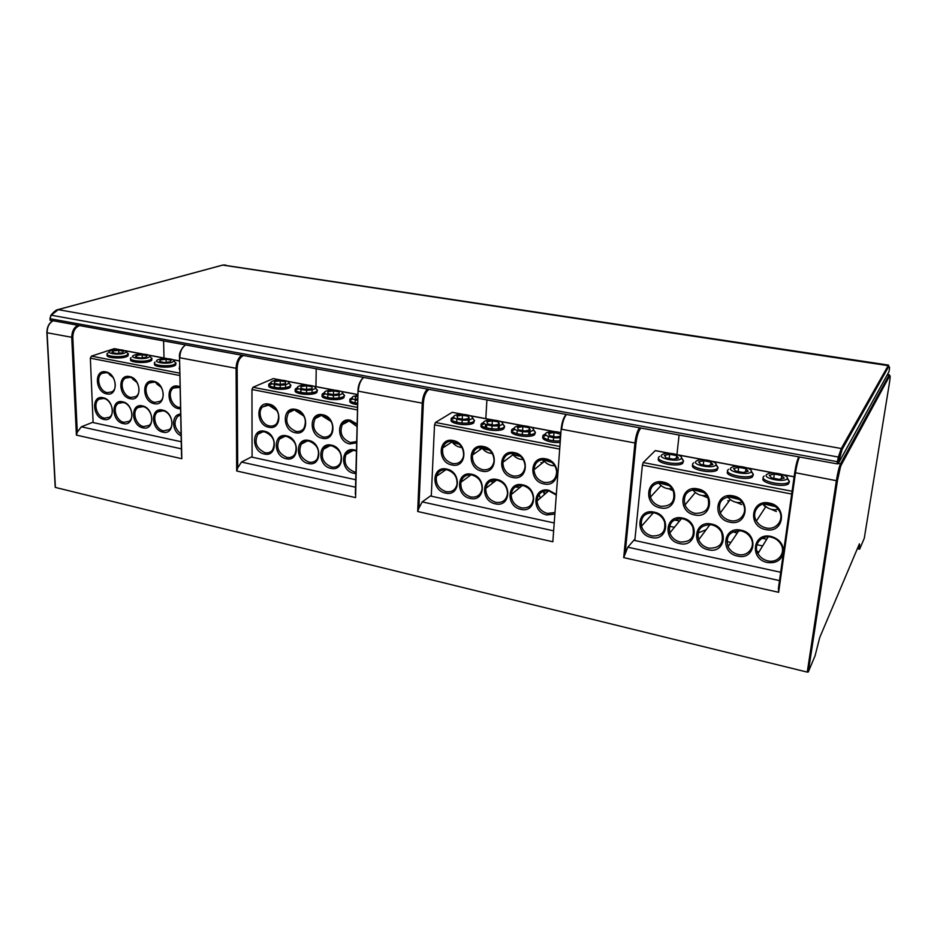<?xml version="1.0" encoding="UTF-8"?>
<svg xmlns="http://www.w3.org/2000/svg" width="937" height="937" viewBox="0 0 937 937"><rect width="100%" height="100%" fill="white"/><g stroke="black" fill="none" stroke-linecap="round" stroke-linejoin="round"><path stroke-width="1.41" d="M462.796 414.4L452.454 412.35M452.114 412.385L435.471 422.482L434.522 424.859L431.278 496.188L553.802 522.869M428.947 389.464L428.771 389.569C425.738 391.865 423.922 396.374 423.337 403.086L418.874 508.241L422.189 501.892L431.313 495.357M522.623 484.839C506.987 481.056 505.348 506.612 520.925 509.353C536.514 513.382 538.447 487.545 522.623 484.839M496.891 479.498C481.513 475.762 480.049 501.154 495.368 503.837C510.712 507.807 512.445 482.157 496.891 479.498M471.58 474.239C456.448 470.561 455.171 495.79 470.233 498.425C485.331 502.326 486.877 476.851 471.58 474.239M446.691 469.074C431.793 465.455 430.692 490.496 445.508 493.085C460.36 496.938 461.73 471.627 446.691 469.074M545.803 458.861C529.815 455.148 528 481.267 543.928 483.902C559.869 487.872 561.989 461.472 545.803 458.861M514.284 452.63C498.613 448.987 497.02 474.883 512.633 477.46C528.257 481.349 530.143 455.183 514.284 452.63M483.398 446.516C468.043 442.943 466.661 468.629 481.958 471.147C497.278 474.965 498.929 449.01 483.398 446.516M453.133 440.531C438.071 437.017 436.9 462.491 451.892 464.963C466.919 468.711 468.348 442.978 453.133 440.531M556.051 494.279L548.801 490.274C532.895 486.432 531.056 512.164 546.915 514.952L554.493 514.12M556.004 494.935L549.141 491.023C541.75 490.356 537.721 493.658 537.03 500.955C537.697 507.397 541.153 511.555 547.431 513.453L554.622 512.527M480.704 449.303L479.721 449.256M473.782 451.517L473.735 454.164M447.136 469.824C441.737 469.097 438.176 471.252 436.443 476.277C435.494 483.879 438.692 489.009 446.059 491.644C451.739 492.417 455.382 490.063 456.975 484.593C457.525 477.167 454.246 472.248 447.136 469.824M480.072 447.945L481.583 448.682M560.127 442.381C550.804 443.365 539.302 439.125 543.577 436.361L546.166 435.26M535.296 432.636L534.582 434.709C529.264 438.961 506.144 434.452 512.527 430.47L515.01 429.415M504.528 426.698L503.801 428.783C498.449 432.941 475.738 428.689 481.993 424.742L484.476 423.688M474.368 420.889L473.548 423.02C468.031 427.026 445.965 422.997 452.056 419.144L454.55 418.078M546.154 459.657C552.198 461.32 555.7 465.279 556.66 471.522C556.285 479.393 552.221 483.023 544.444 482.403C538.107 480.54 534.617 476.336 533.985 469.765C534.711 462.421 538.775 459.048 546.154 459.657M551.916 462.468L542.441 459.54M545.463 433.983L543.694 434.85C539.419 437.602 550.921 441.831 560.244 440.847M560.888 432.671C555.735 431.348 551.19 431.254 547.231 432.414L546.107 432.999C542.418 435.354 553.17 438.867 560.502 437.649M560.759 434.241L553.99 432.461L548.602 433.48L549.703 435.74L556.238 436.982L560.619 436.138M560.478 433.69L560.279 436.209M560.174 437.684L559.916 440.87M553.99 432.461L553.673 436.49M553.591 437.649L553.357 440.73M548.379 436.455L548.133 439.722M514.671 453.414C521.101 455.3 524.568 459.61 525.083 466.333C524.193 473.443 520.222 476.652 513.16 475.984C506.437 473.888 503.005 469.343 502.876 462.316C504.047 455.733 507.971 452.77 514.671 453.414M520.363 456.225C516.088 455.687 513.054 454.703 511.251 453.285M514.272 428.174L512.644 428.947C506.238 432.941 529.37 437.427 534.699 433.199L535.437 432.414L533.364 429.486M512.644 428.947L512.527 430.47M514.999 427.108C509.833 430.306 528.55 433.878 532.696 430.458L533.235 429.884C535.273 426.979 521.241 424.32 516.018 426.593L514.999 427.108M518.372 429.778L524.779 430.997L530.213 429.989L529.241 427.787L522.869 426.593L517.447 427.577L518.372 429.778M529.241 427.787L529.065 430.212M528.96 431.652L528.749 434.803M530.119 431.453L529.885 434.686M522.869 426.593L522.6 430.587M522.518 431.699L522.307 434.745M517.247 430.575L517.025 433.796M483.82 447.312C490.637 449.432 494.033 454.07 494.033 461.238C492.733 467.575 488.891 470.397 482.508 469.683C475.399 467.34 472.061 462.456 472.471 455.042C473.993 449.21 477.776 446.633 483.82 447.312M489.43 450.1C485.214 449.549 482.309 448.565 480.704 447.16M483.703 422.47L482.087 423.255C475.82 427.19 498.543 431.43 503.895 427.284L504.668 426.476L502.595 423.618M484.499 421.334C479.147 424.449 497.488 427.951 501.857 424.625L502.478 423.981C504.469 421.123 490.566 418.616 485.413 420.877L484.499 421.334M487.662 423.946L493.951 425.14L499.421 424.168L498.613 422.013L492.37 420.83L486.9 421.791L487.662 423.946M498.613 422.013L498.461 424.332M498.379 425.738L498.179 428.865M499.339 425.562L499.14 428.748M492.37 420.83L492.124 424.801M492.066 425.866L491.878 428.877M486.725 424.801L486.537 427.986M453.578 441.327C448.132 440.648 444.525 442.861 442.756 447.956C441.749 455.71 444.981 460.899 452.454 463.51C458.216 464.237 461.894 461.8 463.51 456.214C464.073 448.671 460.758 443.705 453.578 441.327M459.107 444.103C454.96 443.529 452.184 442.545 450.767 441.163M453.731 416.871L452.126 417.668C446.035 421.509 468.113 425.527 473.63 421.533L474.52 420.654L472.435 417.867M454.609 415.677C449.069 418.71 467.036 422.142 471.616 418.898L472.33 418.195C474.274 415.384 460.489 413.03 455.417 415.278L454.609 415.677M457.572 418.23L463.721 419.401L469.238 418.441L468.582 416.344L462.468 415.185L456.963 416.122L457.572 418.23M468.582 416.344L468.465 418.581M468.383 419.94L468.219 423.032M469.168 419.788L468.992 422.938M462.468 415.185L462.257 419.12M462.199 420.139L462.046 423.114M456.811 419.144L456.647 422.282M791.695 494.045L642.395 465.127L634.817 540.508L780.673 572.261M640.861 428.092L640.732 428.209C638.495 430.856 636.926 435.752 636.024 442.896L625.084 554.154L627.813 547.185L634.97 538.986M669.557 453.367L655.525 450.72M655.209 450.662L643.215 462.538L642.395 465.127M740.944 530.166C723.048 525.88 719.733 552.9 737.606 556.086C755.445 560.642 759.122 533.317 740.944 530.166M711.464 524.041C693.872 519.824 690.803 546.658 708.36 549.773C725.882 554.259 729.314 527.133 711.464 524.041M682.499 518.032C665.223 513.874 662.377 540.52 679.618 543.577C696.835 547.993 700.021 521.066 682.499 518.032M654.038 512.117C637.055 508.03 634.431 534.488 651.379 537.487C668.304 541.832 671.255 515.092 654.038 512.117M769.265 503.04C750.924 498.824 747.363 526.477 765.67 529.557C783.929 534.055 787.888 506.097 769.265 503.04M733.074 495.884C715.13 491.761 711.862 519.157 729.782 522.167C747.656 526.571 751.298 498.871 733.074 495.884M697.678 488.88C680.11 484.839 677.123 512 694.657 514.94C712.155 519.262 715.493 491.796 697.678 488.88M663.021 482.028C645.816 478.069 643.11 504.996 660.269 507.854C677.404 512.094 680.461 484.874 663.021 482.028M783.473 552.432C783.66 544.315 779.49 538.974 770.964 536.397C752.751 532.04 749.19 559.26 767.391 562.505C776.059 563.594 781.411 560.291 783.449 552.607M771.069 537.147C761.055 534.687 752.926 545.018 757.974 553.568C760.153 557.374 763.432 559.811 767.825 560.865C778.05 563.512 786.424 552.584 780.685 543.87C778.436 540.344 775.239 538.107 771.069 537.147M654.272 512.867C644.691 512.457 640.416 516.908 641.47 526.254C643.157 531.314 646.612 534.535 651.859 535.917C661.815 536.339 666.043 531.654 664.544 521.874C662.682 517.119 659.261 514.12 654.272 512.867M741.085 530.916C745.43 531.935 748.698 534.336 750.877 538.143C755.96 546.751 747.82 556.976 738.051 554.458C733.472 553.334 730.134 550.733 728.049 546.634C725.414 536.023 729.759 530.787 741.085 530.916M763.643 505.148L765.552 507.034M711.64 524.79C716.173 525.88 719.499 528.468 721.607 532.567C724.196 543.191 719.932 548.391 708.817 548.168C704.027 546.974 700.642 544.174 698.651 539.782C696.554 529.557 700.888 524.556 711.64 524.79M729.22 500.932L727.756 500.709M682.698 518.782C687.453 519.941 690.838 522.729 692.83 527.144C694.879 537.37 690.628 542.312 680.086 541.996C675.073 540.708 671.653 537.697 669.803 532.989C668.233 523.186 672.532 518.454 682.698 518.782M769.371 503.837C773.376 504.703 776.515 506.812 778.788 510.15C785.019 518.911 776.609 530.553 766.103 527.929C761.851 526.945 758.619 524.638 756.405 521.007C750.924 512.375 759.099 501.412 769.371 503.837M775.59 506.683L763.819 503.86M771.046 509.248L776.386 511.52M764.241 475.973L763.514 476.64C759.567 481.009 783.25 486.42 788.614 482.309L789.434 481.489L787.314 478.046M789.341 481.934L788.392 483.925C783.027 488.048 759.357 482.625 763.304 478.245M753.254 474.836L752.364 476.945C747.012 481.079 723.505 475.809 727.744 471.487M717.965 467.938L717.121 470.116C711.851 474.216 688.718 469.238 692.865 464.951M683.448 461.262L682.616 463.428C677.439 467.493 654.658 462.808 658.711 458.556M668.924 488.809L673.246 490.871M663.244 482.824C653.253 482.59 648.966 487.357 650.407 497.114C652.222 501.963 655.677 505.02 660.749 506.285C671.161 506.507 675.378 501.506 673.41 491.281C671.431 486.783 668.046 483.96 663.244 482.824M669.264 485.671L658.524 482.789M659.519 456.401L659.062 456.787C654.073 460.981 677.428 466.029 682.792 461.847L683.6 461.039L681.515 457.783M661.721 454.902C657.563 458.486 678.13 462.409 681.152 458.58L681.363 458.287C683.588 455.218 668.749 451.786 663.185 454.058L661.721 454.902M666.16 457.865L673.199 459.2L678.435 458.064L676.608 455.605L669.627 454.281L664.403 455.405L666.16 457.865M676.608 455.605L676.291 458.533M669.627 454.281L669.182 458.439M702.363 495.544L707.505 497.758M697.866 489.676C687.126 489.582 682.815 494.689 684.959 505.008C686.962 509.412 690.346 512.199 695.125 513.347C706.264 513.417 710.492 508.077 707.798 497.336C705.678 493.26 702.363 490.707 697.866 489.676M703.945 492.534L692.865 489.664M693.696 462.784L693.146 463.265C688.496 467.516 711.944 472.681 717.309 468.523L718.117 467.704L716.02 464.389M695.875 461.367C691.974 465.045 712.987 469.062 715.716 465.127L715.868 464.904C718.14 461.8 703.066 458.193 697.433 460.454L695.875 461.367M700.583 464.412L707.775 465.771L712.94 464.6L710.925 462.082L703.792 460.735L698.627 461.882L700.583 464.412M710.925 462.082L710.562 465.139M703.792 460.735L703.3 464.928M736.423 502.373L741.589 504.563M733.226 496.68C721.759 496.727 717.437 502.162 720.284 512.972C722.415 516.978 725.73 519.508 730.228 520.562C740.148 523.022 748.3 512.293 742.912 503.626C740.698 499.936 737.466 497.629 733.226 496.68M739.387 499.526L727.955 496.68M728.599 469.308L727.955 469.882C723.657 474.192 747.211 479.475 752.575 475.34L753.395 474.52L751.287 471.147M730.766 467.973C727.124 471.744 748.593 475.855 751.041 471.815L751.134 471.674C753.442 468.523 738.11 464.729 732.394 466.989L730.766 467.973M735.744 471.088L743.088 472.482L748.206 471.276L745.969 468.687L738.672 467.317L733.566 468.5L735.744 471.088M745.969 468.687L745.559 471.908M738.672 467.317L738.145 471.545M766.407 474.719C763.046 478.596 784.983 482.789 787.127 478.643L787.162 478.584C789.516 475.399 773.903 471.405 768.117 473.665L766.407 474.719M771.666 477.917L779.174 479.346L784.222 478.093L781.763 475.446L774.325 474.04L769.277 475.27L771.666 477.917M781.763 475.446L781.306 478.819M774.325 474.04L773.739 478.315M677.58 520.632L677.791 518.711M493.998 482.063L494.115 480.06M842.199 463.218L842.281 461.894M243.315 355.638L243.093 355.72C239.474 357.735 237.494 361.916 237.155 368.241L237.717 467.903L241.453 462.07L252.088 456.624M316.214 368.92L315.956 386.641M181.614 455.405L181.837 458.708L76.401 435.108L77.279 432.18L81.332 426.803L93.103 422.154M163.6 341.115L164.022 358.004M52.905 320.934C49.052 323.242 47.119 327.236 47.096 332.904L55.412 487.439L807.261 672.11L808.303 671.946L815.085 655.748L819.711 637.57L859.405 543.858L859.639 549.199L864.289 538.225L889.4 383.128C890.279 377.435 890.373 374.999 889.693 375.819L841.344 464.775C839.997 467.786 838.697 473.056 837.455 480.587L808.303 671.946M486.9 400.029L485.811 418.64M485.471 424.297L485.284 427.623M679.079 435.061L676.947 454.562M624.991 544.456L625.975 545.076M357.489 409.937L251.959 389.499L252.088 457.174L355.709 479.732M280.889 380.117L273.545 378.642M273.112 378.653L252.99 387.286L251.959 389.499M331.358 445.122C317.573 441.76 317.221 466.005 330.913 468.371C344.675 471.955 345.249 447.476 331.358 445.122M308.695 440.425C295.12 437.099 294.921 461.191 308.402 463.522C321.953 467.059 322.375 442.721 308.695 440.425M286.394 435.799C273.03 432.519 272.96 456.448 286.23 458.732C299.582 462.222 299.852 438.059 286.394 435.799M264.433 431.231C251.268 427.998 251.339 451.786 264.398 454.023C277.551 457.467 277.68 433.456 264.433 431.231M357.126 424.086L350.426 420.233C336.348 416.93 335.879 441.667 349.864 443.951L356.646 442.838M322.715 414.751C308.917 411.507 308.624 436.056 322.328 438.282C336.114 441.749 336.629 416.953 322.715 414.751M295.542 409.375C281.99 406.189 281.861 430.54 295.319 432.718C308.847 436.127 309.187 411.53 295.542 409.375M268.872 404.105C255.567 400.966 255.602 425.129 268.814 427.26C282.096 430.61 282.26 406.213 268.872 404.105M356.447 450.556L354.373 449.901C340.365 446.48 339.873 470.901 353.788 473.302L355.861 473.536M356.435 451.107L354.9 450.65C350.977 450.006 348.002 451.306 345.987 454.55C343.387 462.679 346.186 468.465 354.373 471.908L355.896 472.119M265.042 431.98C262.161 431.453 259.783 432.191 257.909 434.206C253.95 442.323 256.316 448.483 265.007 452.688C268.052 453.262 270.535 452.419 272.456 450.17C276.052 442.03 273.581 435.974 265.042 431.98M331.909 445.871C340.061 449.303 342.848 455.077 340.26 463.206C338.257 466.403 335.341 467.668 331.511 466.989C323.16 463.346 320.477 457.432 323.464 449.268C325.467 446.387 328.278 445.262 331.909 445.871M309.269 441.175C317.573 444.794 320.255 450.685 317.303 458.837C315.312 461.683 312.548 462.784 308.999 462.152C300.508 458.31 297.943 452.302 301.281 444.126C303.26 441.573 305.919 440.589 309.269 441.175M286.98 436.537C295.413 440.355 297.989 446.34 294.698 454.492C292.742 457.022 290.119 457.982 286.827 457.385C278.23 453.356 275.771 447.265 279.425 439.102C281.369 436.841 283.888 435.986 286.98 436.537M349.325 420.877L342.274 424.625C344.336 421.627 347.229 420.42 350.953 421.018L357.114 424.59M356.681 441.503L350.45 442.569C341.97 438.949 339.253 432.976 342.274 424.625M356.236 423.723C352.394 423.102 350.087 422.142 349.302 420.83M351.972 397.862L350.403 398.658C348.529 400.696 350.942 402.242 357.653 403.285M357.618 404.737C350.906 403.695 348.494 402.137 350.368 400.087L352.944 398.986M344.441 395.859L343.211 398.178C337.074 401.575 317.561 398.448 322.925 394.945L325.526 393.821M317.35 390.647L316.038 392.99C309.796 396.269 290.775 393.317 295.975 389.897L298.634 388.761M290.775 385.54L289.357 387.906C283.033 391.069 264.48 388.269 269.528 384.943L272.222 383.783M269.469 404.889L262.501 406.974C257.019 412.128 261.622 424.707 269.423 425.925C272.374 426.452 274.822 425.656 276.755 423.524C280.678 415.208 278.254 409 269.469 404.889M274.518 407.525C271.074 406.892 269.165 405.979 268.814 404.784M271.098 382.741L269.528 383.538C264.48 386.864 283.033 389.651 289.369 386.501L290.95 385.259L288.819 382.917M272.48 381.183C265.897 383.783 281.744 386.805 287.495 384.029L288.772 383.046C290.423 380.504 277.106 378.981 272.503 381.172L272.48 381.183M274.272 383.397L279.706 384.428L285.398 383.631L285.644 381.816L280.233 380.797L274.564 381.582L274.272 383.397M274.272 384.498L274.26 387.403M285.621 384.615L285.598 387.52M280.233 380.797L280.222 384.357M280.21 385.142L280.198 387.906M274.564 381.582L274.553 383.444M274.553 384.568L274.541 387.45M296.127 410.16C293.082 409.633 290.575 410.476 288.608 412.667C284.661 421.018 287.097 427.249 295.916 431.371C299.172 431.934 301.796 430.985 303.799 428.502C307.324 420.151 304.771 414.037 296.127 410.16M301.245 412.83C297.65 412.186 295.612 411.249 295.132 410.019M297.556 387.684L295.998 388.492C290.786 391.889 309.819 394.84 316.05 391.572L317.526 390.378L315.406 387.965M298.868 386.185C292.426 388.832 308.566 391.924 314.164 389.078L315.347 388.129C317.046 385.54 303.682 383.912 299.008 386.114L298.868 386.185M300.812 388.433L306.352 389.487L312.021 388.668L312.138 386.817L306.633 385.775L300.988 386.583L300.812 388.433M300.8 389.546L300.765 392.486M312.103 389.733L312.056 392.662M306.633 385.775L306.586 389.452M306.586 390.214L306.551 393.013M300.988 386.583L300.964 388.468M300.953 389.581L300.918 392.509M323.277 415.536C319.915 414.974 317.221 415.981 315.195 418.546C311.681 426.921 314.258 433.035 322.925 436.911C326.509 437.52 329.332 436.384 331.37 433.491C334.45 425.152 331.745 419.167 323.277 415.536M328.477 418.23C324.752 417.597 322.586 416.637 321.953 415.372M324.507 392.732L322.949 393.528C317.584 397.007 337.097 400.134 343.235 396.738L344.605 395.601L342.497 393.118M325.736 391.268C319.447 393.985 335.903 397.136 341.326 394.219L342.427 393.317C344.16 390.682 330.749 388.937 326.006 391.151L325.736 391.268M327.856 393.575L333.502 394.653L339.147 393.809L339.135 391.912L333.525 390.858L327.903 391.678L327.856 393.575M327.833 394.688L327.786 397.651L327.845 394.688M339.135 391.912L339.1 393.821M339.077 394.934L339.018 397.897M339.124 394.922L339.065 397.885M333.525 390.858L333.455 394.641M333.443 395.391L333.385 398.213M327.903 391.678L327.868 393.575M357.852 395.379L353.132 396.456C350.789 398.073 352.324 399.385 357.723 400.392M357.829 396.492L355.322 396.878L355.416 398.811L357.758 399.256M355.252 399.9L355.182 402.898M237.717 467.903L236.686 470.983L236.089 368.3L179.787 357.758C179.974 351.82 181.837 347.592 185.385 345.085M236.686 470.983L355.603 497.606L358.004 391.08L355.334 494.314M633.693 466.638L632.651 466.333M625.084 554.154L623.702 557.62L634.935 442.978L561.685 429.263C562.387 422.587 563.969 417.679 566.405 414.517M799.448 456.998C797.879 460.571 796.544 465.923 795.454 473.033L778.635 592.301L778.424 588.295L794.705 472.67M418.874 508.241L417.691 511.508L552.83 541.762L561.169 429.052M179.892 375.538L90.35 358.192L93.114 422.564L181.239 441.749M119.596 349.724L114.654 348.705M114.162 348.705L91.439 356.13L90.35 358.192M162.406 410.055C150.154 407.021 150.822 430.083 162.956 432.144C175.184 435.365 174.692 412.093 162.406 410.055M142.295 405.873C130.231 402.887 131.004 425.808 142.963 427.834C155.027 431.02 154.418 407.888 142.295 405.873M122.489 401.762C110.601 398.822 111.48 421.591 123.262 423.594C135.151 426.722 134.424 403.742 122.489 401.762M102.976 397.71C91.252 394.805 92.248 417.433 103.855 419.401C115.567 422.493 114.736 399.654 102.976 397.71M180.127 386.794L178.124 386.161C165.65 383.21 166.236 406.705 178.592 408.684L180.572 408.86M153.586 381.312C141.335 378.407 142.049 401.727 154.195 403.671C166.446 406.775 165.896 383.233 153.586 381.312M129.493 376.545C117.441 373.687 118.296 396.831 130.231 398.729C142.26 401.786 141.569 378.419 129.493 376.545M105.811 371.872C93.969 369.049 94.965 392.017 106.677 393.88C118.507 396.89 117.675 373.711 105.811 371.872M180.677 414.119C170.956 414.095 171.377 431.77 181.122 435.799M180.7 414.974L177.749 416.321C173.251 422.388 174.364 428.314 181.087 434.112M103.702 398.448L99.099 399.197C92.658 402.711 96.722 416.918 104.487 418.148L109.348 417.281C115.556 413.592 111.386 399.607 103.702 398.448M163.085 410.793C170.745 411.964 175.114 425.281 169.281 429.568L163.588 430.868C155.823 429.614 151.56 416.04 157.674 411.917L163.085 410.793M142.998 406.611C150.67 407.782 154.968 421.345 148.995 425.433L143.595 426.569C135.818 425.328 131.625 411.507 137.88 407.595L142.998 406.611M123.204 402.5C130.887 403.66 135.127 417.457 129.013 421.334L123.907 422.329C116.129 421.088 111.995 407.068 118.355 403.367L123.204 402.5M176.484 386.84L173.415 388.047L180.138 387.321M180.548 407.56L179.225 407.396C171.225 406.189 166.997 392.17 173.415 388.047M180.15 388.293L179.248 387.04M179.787 370.197L179.154 368.346M175.863 363.497L175.594 365.125L174.036 365.922C167.735 368.499 151.665 366.66 154.816 363.743M151.829 358.883L151.595 360.487L149.92 361.331C143.537 363.825 127.772 362.069 130.911 359.222M128.217 354.362L128.018 355.919L126.226 356.81C119.772 359.234 104.276 357.547 107.404 354.772M106.537 372.633L102.156 373.289C95.34 376.651 99.322 391.455 107.322 392.638L111.971 391.853C118.542 388.305 114.455 373.746 106.537 372.633M111.081 375.081L107.802 372.996M107.591 353.226C103.445 356.037 119.432 357.993 126.179 355.474L128.463 354.01L126.413 352.113M111.081 350.614L110.308 350.918C104.733 353.19 118.355 355.357 124.434 353.144L126.261 351.984C124.281 349.595 119.222 349.15 111.081 350.614M111.936 352.546L116.762 353.46L122.56 352.792L123.508 351.211L118.706 350.309L112.932 350.965L111.936 352.546M118.706 350.309L118.812 353.226M112.932 350.965L112.99 352.745M130.196 377.318L125.511 378.091C118.8 381.699 122.852 396.281 130.864 397.464L135.842 396.55C142.283 392.755 138.114 378.431 130.196 377.318M134.823 379.801L131.203 377.588M131.121 357.629C126.858 360.522 143.185 362.584 149.885 359.984L152.063 358.543L149.955 356.575M134.53 355.053L133.874 355.31C128.158 357.641 142.084 359.925 148.116 357.629L149.873 356.493C151.185 354.327 139.402 353.237 134.53 355.053M135.514 357.02L140.433 357.957L146.219 357.266L147.062 355.662L142.178 354.736L136.415 355.416L135.514 357.02M142.178 354.736L142.272 357.735M136.415 355.416L136.474 357.208M154.289 382.085L149.264 383.01C142.682 386.864 146.816 401.188 154.828 402.395L160.145 401.305C166.458 397.253 162.195 383.21 154.289 382.085M158.985 384.592L155.015 382.261M155.073 362.115C150.67 365.079 167.36 367.257 174.013 364.563L176.086 363.158L173.919 361.108M158.4 359.574L157.861 359.785C151.981 362.162 166.224 364.575 172.232 362.197L173.895 361.073C175.266 358.859 163.225 357.688 158.4 359.574M159.513 361.588L164.525 362.537L170.3 361.834L171.038 360.183L166.06 359.246L160.309 359.937L159.513 361.588M166.06 359.246L166.142 362.338M160.309 359.937L160.356 361.741M179.447 366.683L179.763 368.827M838.146 463.756L889.037 371.602L889.588 367.468L888.815 366.308L842.07 449.537L838.146 463.756L837.069 463.85L50.235 320.22M522.998 485.589C529.288 487.463 532.743 491.656 533.364 498.179C532.614 505.371 528.644 508.592 521.452 507.866C514.905 505.804 511.473 501.389 511.18 494.607C512.199 487.896 516.146 484.886 522.998 485.589M542.933 461.086L544.409 461.391M541.387 462.655L541.586 463.663M497.289 480.248C503.86 482.286 507.268 486.736 507.526 493.588C506.437 500.194 502.56 503.122 495.907 502.361C489.079 500.124 485.706 495.462 485.799 488.364C487.123 482.227 490.953 479.521 497.289 480.248M472.002 474.989C478.854 477.226 482.204 481.911 482.063 489.067C480.693 495.099 476.933 497.734 470.772 496.961C463.674 494.525 460.383 489.629 460.899 482.25C462.445 476.687 466.157 474.263 472.002 474.989M674.417 527.308L669.486 526.266M762.648 545.92L756.909 544.713M766.724 539.243L762.203 538.295M679.512 521.042L674.347 519.965M759.005 551.881L757.073 551.471M486.678 487.697L485.94 487.533M546.013 493.178L544.268 492.803M493.729 482.262L491.55 481.805M730.86 542.488L726.843 541.481M697.936 533.024L706.182 529.686M733.039 531.747L737.173 533.176M515.631 487.041L520.035 487.381M539.162 494.373L540.216 498.191M537.042 500.264L538.365 499.796M544.374 494.584L543.507 491.316M553.181 530.74L422.189 501.892M559.6 449.092L434.522 424.859M559.811 446.457L435.471 422.482M554.154 431.617L530.939 427.237M523.092 425.761L500.335 421.474M492.651 420.022L470.339 415.817M779.502 580.6L627.813 547.185M792.081 491.257L643.215 462.538M794.119 476.839L783.191 474.778M774.021 473.044L747.433 468.043M738.461 466.345L712.425 461.437M703.64 459.786L678.154 454.984M798.816 456.881L798.781 457.022C797.235 459.95 795.876 465.139 794.717 472.588L836.378 480.693L807.261 672.11M842.386 462.855L842.632 461.238M355.603 497.606L358.004 390.858C358.379 385.107 359.972 380.902 362.783 378.232M77.279 432.18L72.805 337.484C72.945 331.487 75.042 327.61 79.106 325.83L79.352 325.76M889.693 375.819L887.316 374.741M841.344 464.775L889.26 374.741L840.548 463.756C839.095 466.966 837.701 472.611 836.378 480.693L837.397 480.658L808.233 672.028M838.369 463.358L841.098 464.049L837.455 480.587M52.788 320.911C48.923 323.113 46.955 327.048 46.885 332.729L72.805 337.484M76.401 435.108L71.751 337.531C71.809 331.803 73.73 327.763 77.525 325.42M181.837 458.708L179.529 357.524C178.908 353.366 180.818 349.208 185.257 345.05M363.556 377.552C360.476 380.352 358.73 384.896 358.321 391.186L422.259 403.156L417.691 511.508M552.83 541.762L561.181 428.888C561.977 421.896 563.629 417.141 566.159 414.611L566.182 414.482M778.635 592.301L623.702 557.62M181.38 448.835L81.332 426.803M179.529 357.524L179.635 357.477C179.67 353.237 180.841 349.759 183.16 347.041M843.511 460.781L843.757 459.177M858.995 544.83L859.791 544.994M857.859 547.524L859.534 547.864M355.521 487.205L241.453 462.07M357.547 407.454L252.99 387.286M357.875 394.629L340.998 391.443M334.087 390.143L314.024 386.36M307.242 385.084L287.542 381.371M639.444 427.834C637.265 431.114 635.766 436.162 634.935 442.978L635.989 442.92L625.038 554.364M636.024 442.896L635.989 442.92C636.797 436.349 638.308 431.383 640.533 428.033M423.337 403.086L422.259 403.156C422.763 396.749 424.449 392.088 427.342 389.183M237.155 368.241L236.089 368.3C236.335 362.244 238.162 357.922 241.582 355.322M179.845 373.184L91.439 356.13M179.599 361.038L173.029 359.796M166.891 358.637L149.065 355.275M143.033 354.139L125.523 350.836M838.474 461.601L837.385 461.695L837.069 463.85M50.305 320.466L50.211 318.744L837.385 461.695L838.346 457.033L51.16 315.195L58.41 309.538L223.053 265.007L225.77 265.054M50.153 318.51L50.938 315.546M839.271 457.713L838.346 457.033L841.262 448.507L888.487 365.09L888.616 365.711L222.737 265.101M58.059 309.632L841.262 448.507L841.813 448.8L838.088 463.815M888.815 366.308L841.813 448.8L842.07 449.537M548.602 490.929L537.03 500.955M540.965 462.573L542.336 462.843M446.024 469.648L436.443 476.277M554.868 431.652L530.436 427.049M523.806 425.796L499.854 421.287M493.354 420.057L469.87 415.641M463.499 414.435L452.29 412.327M543.519 460.219C546.435 464.002 550.183 465.83 554.739 465.736M544.444 461.367L533.985 469.765M543.788 434.78L543.671 436.302M512.527 454.129C515.303 457.701 518.852 459.505 523.174 459.54M513.007 454.738L502.876 462.316M534.699 433.199L534.582 434.709M533.235 429.884L535.437 432.414M482.145 448.144C484.792 451.529 488.154 453.297 492.241 453.449M482.215 448.237L472.471 455.042M503.942 427.249L503.848 428.748M482.087 423.255L481.993 424.742M502.478 423.981L504.668 426.476M451.857 442.006L442.756 447.956M452.348 442.276C454.855 445.473 458.041 447.207 461.906 447.476M473.806 421.416L473.724 422.903M452.126 417.668L452.056 419.144M472.33 418.195L474.52 420.654M768.199 536.842L757.974 553.568M653.405 512.726L641.47 526.254M738.895 530.635L728.049 546.634M710 524.556L698.651 539.782M681.504 518.583L669.803 532.989M763.198 504.001C767.274 508.756 772.275 510.524 778.202 509.318M765.834 506.624L756.405 521.007M794.131 476.734L782.547 474.555M774.794 473.091L746.812 467.821M739.223 466.38L711.827 461.227M704.39 459.821L677.58 454.773M670.295 453.403L655.326 450.58M661.053 485.53L650.407 497.114M658.57 482.813C662.072 487.381 666.547 489.325 672.016 488.669M682.792 461.847L682.616 463.428M681.363 458.287L683.6 461.039M695.336 492.499L684.959 505.008M692.689 489.7C696.378 494.349 701.028 496.259 706.662 495.415M717.309 468.523L717.121 470.116M715.868 464.904L718.117 467.704M730.263 499.526L720.284 512.972M727.569 496.774C731.446 501.482 736.271 503.321 742.057 502.291M752.575 475.34L752.364 476.945M751.134 471.674L753.395 474.52M788.614 482.309L788.392 483.925M787.162 478.584L789.434 481.489M46.897 332.846L55.201 487.193M353.108 450.463L345.987 454.55M262.793 431.816L257.909 434.206M329.965 445.684L323.464 449.268M307.207 440.987L301.281 444.126M284.813 436.361L279.425 439.102M351.129 422.318L357.056 426.593M357.875 394.536L340.611 391.279M334.755 390.179L313.649 386.196M307.91 385.119L287.179 381.218M281.545 380.153L273.323 378.607M267.385 404.737L262.501 406.974M270.617 406.424L277.071 410.722M290.353 385.939L290.341 387.344M269.528 383.538L269.528 384.943M288.772 383.046L290.95 385.259M294.171 409.996L288.608 412.667M296.959 411.624L303.857 416.075M316.917 391.069L316.893 392.486M295.998 388.492L295.975 389.897M315.347 388.129L317.526 390.378M321.496 415.36L315.195 418.546M323.792 416.93L331.136 421.521M343.973 396.304L343.938 397.733M322.949 393.528L322.925 394.945M342.427 393.317L344.605 395.601M350.403 398.658L350.368 400.087M357.969 390.881C358.075 385.341 359.902 380.89 363.427 377.529M889.26 374.741L887.456 374.472M842.422 462.796L842.668 461.168M181.532 455.909L179.529 357.665M180.7 415.068L177.749 416.321M101.301 398.377L99.099 399.197M160.66 410.687L157.674 411.917M140.585 406.529L137.88 407.595M120.791 402.418L118.355 403.367M179.599 360.944L172.713 359.644M167.524 358.672L148.76 355.135M143.666 354.174L125.23 350.696M120.217 349.759L114.408 348.658M104.218 372.575L102.156 373.289M109.324 374.519L113.166 377.588M127.982 354.584L128.018 355.919M109.137 352.078L108.528 352.675M126.261 351.984L128.463 354.01M127.865 377.248L125.511 378.091M132.773 379.157L136.989 382.437M151.56 359.14L151.595 360.487M149.873 356.493L152.063 358.543M151.946 382.003L149.264 383.01M156.631 383.877L161.234 387.368M175.57 363.767L175.594 365.125M173.895 361.073L176.086 363.158M857.355 548.719L859.545 549.176M50.094 320.29L50.001 318.674M50.001 318.568L50.844 315.336M50.938 315.195C54.018 311.517 56.431 309.632 58.188 309.55M58.258 309.538L222.842 265.03M222.912 265.019L888.487 365.09M522.366 485.471L511.18 494.607M496.528 480.119L485.799 488.364M471.077 474.836L460.899 482.25M697.866 536.948L698.37 532.661M537.03 500.85L538.061 500.065"/></g></svg>

